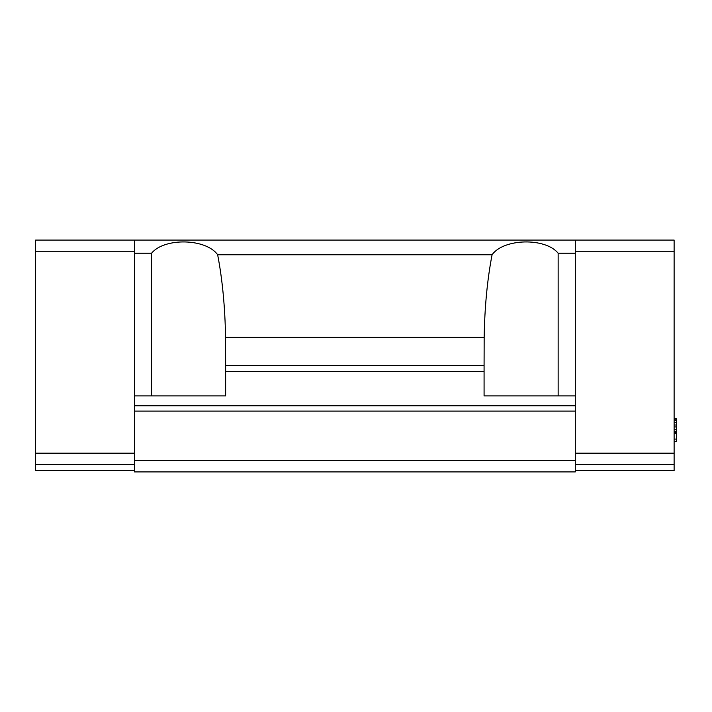 <?xml version="1.0" encoding="UTF-8"?>
<svg xmlns="http://www.w3.org/2000/svg" width="712" height="712" viewBox="0 0 712 712"><rect width="100%" height="100%" fill="white"/><g stroke="black" fill="none" stroke-linecap="round" stroke-linejoin="round"><path stroke-width="1.07" d="M134.417 470.659L35.6 470.659L35.6 464.58L134.417 464.58M134.417 405.813L134.417 411.109L575.305 411.109L575.305 405.813L134.417 405.813L134.417 240.078L35.6 240.078L35.6 464.58M134.417 460.522L134.417 471.923L575.305 471.923L575.305 460.522L134.417 460.522L134.417 411.109M134.417 240.078L674.122 240.078L674.122 464.58L575.305 464.58M35.6 453.179L134.417 453.179M35.6 251.745L134.417 251.745M134.417 253.205L151.576 253.205L151.576 395.908M151.576 253.205C164.419 237.443 206.097 238.431 217.65 254.763L492.072 254.763C503.624 238.431 545.294 237.443 558.146 253.205L575.305 253.205L575.305 240.078M575.305 411.109L575.305 460.522M134.417 395.908L225.633 395.908L225.633 371.602L484.08 371.602L484.08 365.505L225.633 365.505L225.633 371.602M575.305 405.813L575.305 395.908L484.08 395.908L484.08 371.602M575.305 470.659L674.122 470.659L674.122 464.58M575.305 253.205L575.305 395.908M674.122 251.745L575.305 251.745M217.65 254.763C222.402 279.469 225.036 306.997 225.562 337.328L225.633 365.505M558.146 253.205L558.146 395.908M225.562 337.328L484.16 337.328C484.685 306.997 487.319 279.469 492.072 254.763M484.16 337.328L484.08 365.505M674.122 418.709L676.4 418.709L676.4 439.09L674.122 439.09M674.122 420.65L676.4 420.65M674.122 422.59L676.4 422.59M674.122 419.199L676.4 419.199M674.122 453.179L575.305 453.179M674.122 441.52L676.4 441.52L676.4 439.09M674.122 425.019L676.4 425.019M674.122 426.96L676.4 426.96M674.122 431.33L676.4 431.33M674.122 432.78L676.4 432.78M674.122 429.389L676.4 429.389M674.122 433.27L676.4 433.27M674.122 418.353L676.4 418.709"/></g></svg>
